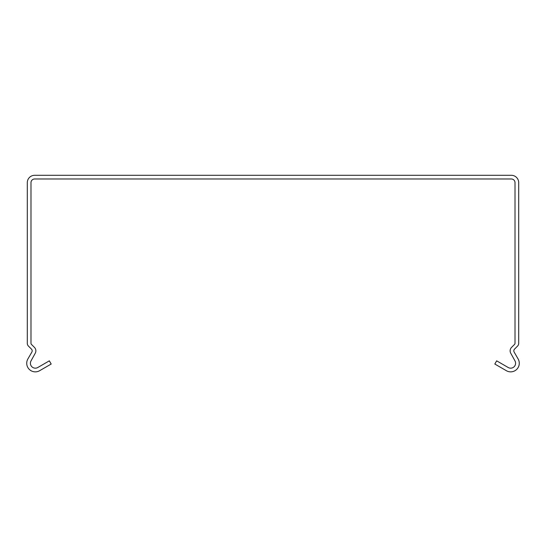 <?xml version="1.0" encoding="UTF-8"?>
<svg xmlns="http://www.w3.org/2000/svg" width="546" height="546" viewBox="0 0 546 546"><rect width="100%" height="100%" fill="white"/><g stroke="black" fill="none" stroke-linecap="round" stroke-linejoin="round"><path stroke-width="0.82" d="M515.014 182.664L515.014 343.325A1.474 1.474 0 0 1 514.585 344.362L511.575 347.372A4.914 4.914 0 0 0 510.79 353.31L514.926 360.797A4.914 4.914 0 0 1 508.217 367.513L496.655 360.838L494.812 364.032L506.374 370.707A8.599 8.599 0 0 0 518.12 358.954L514.148 352.081A2.457 2.457 0 0 1 514.537 349.112L517.547 346.103A3.931 3.931 0 0 0 518.7 343.325L518.7 182.664A7.371 7.371 0 0 0 511.329 175.293L34.671 175.293A7.371 7.371 0 0 0 27.3 182.664L27.3 343.325A3.931 3.931 0 0 0 28.453 346.103L31.463 349.112A2.457 2.457 0 0 1 31.852 352.081L27.88 358.954A8.599 8.599 0 0 0 39.626 370.707L51.188 364.032L49.345 360.838L37.783 367.513A4.914 4.914 0 0 1 31.074 360.797L35.21 353.31A4.914 4.914 0 0 0 34.425 347.372L31.415 344.362A1.474 1.474 0 0 1 30.985 343.325L30.985 182.664A3.686 3.686 0 0 1 34.671 178.979L511.329 178.979A3.686 3.686 0 0 1 515.014 182.664"/></g></svg>
